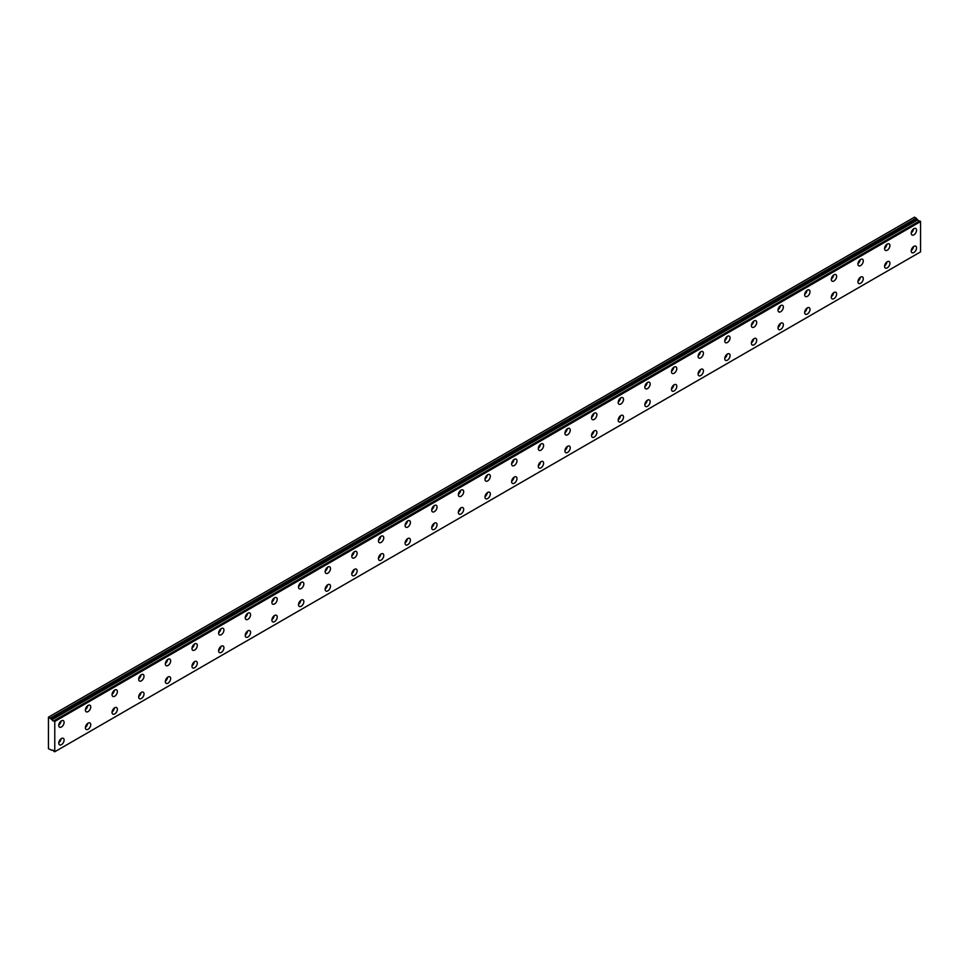 <?xml version="1.0" encoding="UTF-8"?>
<svg xmlns="http://www.w3.org/2000/svg" width="969" height="969" viewBox="0 0 969 969"><rect width="100%" height="100%" fill="white"/><g stroke="black" fill="none" stroke-linecap="round" stroke-linejoin="round"><path stroke-width="1.45" d="M51.963 719.592L48.45 717.181L48.45 748.71L52.035 750.357A1.502 0.872 60 0 1 52.229 750.176A1.502 0.872 60 0 1 53.913 751.423L54.773 751.75L54.773 721.445L53.998 720.766L919.775 220.92L53.925 720.754A1.502 0.872 60 0 1 53.731 720.948A1.502 0.872 60 0 1 52.98 720.875A1.502 0.872 60 0 1 52.047 719.701L917.825 219.854L52.047 719.701M919.254 221.162A1.502 0.872 60 0 1 918.757 221.017A1.502 0.872 60 0 1 917.825 219.854M913.888 252.509A3.767 2.18 120 0 0 916.347 249.19A3.767 2.18 120 0 0 915.778 246.174A3.767 2.18 120 0 0 913.888 246.356A3.767 2.18 120 0 0 911.429 249.675A3.767 2.18 120 0 0 912.011 252.703A3.767 2.18 120 0 0 913.888 252.509M911.248 250.547A3.767 2.18 120 0 0 913.537 246.598M887.253 267.892A3.767 2.18 120 0 0 889.712 264.573A3.767 2.18 120 0 0 889.13 261.557A3.767 2.18 120 0 0 887.253 261.739A3.767 2.18 120 0 0 884.794 265.058A3.767 2.18 120 0 0 885.363 268.074A3.767 2.18 120 0 0 887.253 267.892M884.612 265.93A3.767 2.18 120 0 0 886.889 261.969M61.435 726.98A3.767 2.18 120 0 0 63.893 723.661A3.767 2.18 120 0 0 63.324 720.645A3.767 2.18 120 0 0 61.435 720.827A3.767 2.18 120 0 0 58.976 724.158A3.767 2.18 120 0 0 59.557 727.174A3.767 2.18 120 0 0 61.435 726.98M58.794 725.018A3.767 2.18 120 0 0 61.083 721.069M88.07 711.609A3.767 2.18 120 0 0 90.541 708.291A3.767 2.18 120 0 0 89.96 705.262A3.767 2.18 120 0 0 88.07 705.456A3.767 2.18 120 0 0 85.611 708.775A3.767 2.18 120 0 0 86.193 711.791A3.767 2.18 120 0 0 88.07 711.609M85.442 709.635A3.767 2.18 120 0 0 87.719 705.686M114.717 696.226A3.767 2.18 120 0 0 117.176 692.908A3.767 2.18 120 0 0 116.595 689.892A3.767 2.18 120 0 0 114.717 690.073A3.767 2.18 120 0 0 112.259 693.392A3.767 2.18 120 0 0 112.828 696.408A3.767 2.18 120 0 0 114.717 696.226M112.077 694.264A3.767 2.18 120 0 0 114.354 690.303M141.353 680.844A3.767 2.18 120 0 0 143.812 677.525A3.767 2.18 120 0 0 143.242 674.509A3.767 2.18 120 0 0 141.353 674.69A3.767 2.18 120 0 0 138.894 678.009A3.767 2.18 120 0 0 139.475 681.025A3.767 2.18 120 0 0 141.353 680.844M138.712 678.881A3.767 2.18 120 0 0 141.002 674.921M167.988 665.461A3.767 2.18 120 0 0 170.459 662.142A3.767 2.18 120 0 0 169.878 659.126A3.767 2.18 120 0 0 167.988 659.308A3.767 2.18 120 0 0 165.529 662.626A3.767 2.18 120 0 0 166.111 665.655A3.767 2.18 120 0 0 167.988 665.461M165.348 663.499A3.767 2.18 120 0 0 167.637 659.55M194.636 650.09A3.767 2.18 120 0 0 197.095 646.759A3.767 2.18 120 0 0 196.513 643.743A3.767 2.18 120 0 0 194.636 643.937A3.767 2.18 120 0 0 192.177 647.256A3.767 2.18 120 0 0 192.746 650.272A3.767 2.18 120 0 0 194.636 650.09M191.995 648.116A3.767 2.18 120 0 0 194.272 644.167M221.271 634.707A3.767 2.18 120 0 0 223.73 631.388A3.767 2.18 120 0 0 223.161 628.36A3.767 2.18 120 0 0 221.271 628.554A3.767 2.18 120 0 0 218.812 631.873A3.767 2.18 120 0 0 219.394 634.889A3.767 2.18 120 0 0 221.271 634.707M218.631 632.745A3.767 2.18 120 0 0 220.92 628.784M247.907 619.324A3.767 2.18 120 0 0 250.377 616.005A3.767 2.18 120 0 0 249.796 612.989A3.767 2.18 120 0 0 247.907 613.171A3.767 2.18 120 0 0 245.448 616.49A3.767 2.18 120 0 0 246.029 619.506A3.767 2.18 120 0 0 247.907 619.324M245.266 617.362A3.767 2.18 120 0 0 247.555 613.401M274.554 603.941A3.767 2.18 120 0 0 277.013 600.623A3.767 2.18 120 0 0 276.431 597.607A3.767 2.18 120 0 0 274.554 597.788A3.767 2.18 120 0 0 272.083 601.107A3.767 2.18 120 0 0 272.664 604.135A3.767 2.18 120 0 0 274.554 603.941M271.914 601.979A3.767 2.18 120 0 0 274.191 598.03M301.189 588.571A3.767 2.18 120 0 0 303.648 585.24A3.767 2.18 120 0 0 303.067 582.224A3.767 2.18 120 0 0 301.189 582.417A3.767 2.18 120 0 0 298.731 585.736A3.767 2.18 120 0 0 299.3 588.752A3.767 2.18 120 0 0 301.189 588.571M298.549 586.596A3.767 2.18 120 0 0 300.838 582.648M327.825 573.188A3.767 2.18 120 0 0 330.284 569.869A3.767 2.18 120 0 0 329.714 566.841A3.767 2.18 120 0 0 327.825 567.035A3.767 2.18 120 0 0 325.366 570.353A3.767 2.18 120 0 0 325.947 573.369A3.767 2.18 120 0 0 327.825 573.188M325.184 571.226A3.767 2.18 120 0 0 327.474 567.265M354.472 557.805A3.767 2.18 120 0 0 356.931 554.486A3.767 2.18 120 0 0 356.35 551.47A3.767 2.18 120 0 0 354.472 551.652A3.767 2.18 120 0 0 352.001 554.971A3.767 2.18 120 0 0 352.583 557.987A3.767 2.18 120 0 0 354.472 557.805M351.832 555.843A3.767 2.18 120 0 0 354.109 551.882M381.108 542.422A3.767 2.18 120 0 0 383.567 539.103A3.767 2.18 120 0 0 382.985 536.087A3.767 2.18 120 0 0 381.108 536.269A3.767 2.18 120 0 0 378.649 539.588A3.767 2.18 120 0 0 379.218 542.616A3.767 2.18 120 0 0 381.108 542.422M378.467 540.46A3.767 2.18 120 0 0 380.744 536.511M407.743 527.039A3.767 2.18 120 0 0 410.202 523.72A3.767 2.18 120 0 0 409.633 520.704A3.767 2.18 120 0 0 407.743 520.898A3.767 2.18 120 0 0 405.284 524.217A3.767 2.18 120 0 0 405.866 527.233A3.767 2.18 120 0 0 407.743 527.039M405.103 525.077A3.767 2.18 120 0 0 407.392 521.128M434.391 511.668A3.767 2.18 120 0 0 436.849 508.35A3.767 2.18 120 0 0 436.268 505.321A3.767 2.18 120 0 0 434.391 505.515A3.767 2.18 120 0 0 431.92 508.834A3.767 2.18 120 0 0 432.501 511.85A3.767 2.18 120 0 0 434.391 511.668M431.75 509.706A3.767 2.18 120 0 0 434.027 505.745M461.026 496.285A3.767 2.18 120 0 0 463.485 492.967A3.767 2.18 120 0 0 462.903 489.951A3.767 2.18 120 0 0 461.026 490.132A3.767 2.18 120 0 0 458.567 493.451A3.767 2.18 120 0 0 459.136 496.467A3.767 2.18 120 0 0 461.026 496.285M458.385 494.323A3.767 2.18 120 0 0 460.663 490.362M487.661 480.903A3.767 2.18 120 0 0 490.12 477.584A3.767 2.18 120 0 0 489.551 474.568A3.767 2.18 120 0 0 487.661 474.749A3.767 2.18 120 0 0 485.203 478.068A3.767 2.18 120 0 0 485.784 481.096A3.767 2.18 120 0 0 487.661 480.903M485.021 478.94A3.767 2.18 120 0 0 487.31 474.992M514.297 465.52A3.767 2.18 120 0 0 516.768 462.201A3.767 2.18 120 0 0 516.186 459.185A3.767 2.18 120 0 0 514.297 459.379A3.767 2.18 120 0 0 511.838 462.697A3.767 2.18 120 0 0 512.419 465.714A3.767 2.18 120 0 0 514.297 465.52M511.668 463.557A3.767 2.18 120 0 0 513.945 459.609M540.944 450.149A3.767 2.18 120 0 0 543.403 446.83A3.767 2.18 120 0 0 542.822 443.802A3.767 2.18 120 0 0 540.944 443.996A3.767 2.18 120 0 0 538.485 447.315A3.767 2.18 120 0 0 539.055 450.331A3.767 2.18 120 0 0 540.944 450.149M538.304 448.187A3.767 2.18 120 0 0 540.581 444.226M567.58 434.766A3.767 2.18 120 0 0 570.038 431.447A3.767 2.18 120 0 0 569.469 428.431A3.767 2.18 120 0 0 567.58 428.613A3.767 2.18 120 0 0 565.121 431.932A3.767 2.18 120 0 0 565.702 434.948A3.767 2.18 120 0 0 567.58 434.766M564.939 432.804A3.767 2.18 120 0 0 567.228 428.843M594.215 419.383A3.767 2.18 120 0 0 596.686 416.064A3.767 2.18 120 0 0 596.105 413.048A3.767 2.18 120 0 0 594.215 413.23A3.767 2.18 120 0 0 591.756 416.549A3.767 2.18 120 0 0 592.338 419.577A3.767 2.18 120 0 0 594.215 419.383M591.574 417.421A3.767 2.18 120 0 0 593.864 413.472M620.863 404A3.767 2.18 120 0 0 623.321 400.681A3.767 2.18 120 0 0 622.74 397.665A3.767 2.18 120 0 0 620.863 397.847A3.767 2.18 120 0 0 618.404 401.178A3.767 2.18 120 0 0 618.973 404.194A3.767 2.18 120 0 0 620.863 404M618.222 402.038A3.767 2.18 120 0 0 620.499 398.089M647.498 388.63A3.767 2.18 120 0 0 649.957 385.311A3.767 2.18 120 0 0 649.387 382.283A3.767 2.18 120 0 0 647.498 382.476A3.767 2.18 120 0 0 645.039 385.795A3.767 2.18 120 0 0 645.62 388.811A3.767 2.18 120 0 0 647.498 388.63M644.857 386.655A3.767 2.18 120 0 0 647.147 382.707M674.133 373.247A3.767 2.18 120 0 0 676.604 369.928A3.767 2.18 120 0 0 676.023 366.912A3.767 2.18 120 0 0 674.133 367.094A3.767 2.18 120 0 0 671.674 370.412A3.767 2.18 120 0 0 672.256 373.428A3.767 2.18 120 0 0 674.133 373.247M671.493 371.284A3.767 2.18 120 0 0 673.782 367.324M700.781 357.864A3.767 2.18 120 0 0 703.24 354.545A3.767 2.18 120 0 0 702.658 351.529A3.767 2.18 120 0 0 700.781 351.711A3.767 2.18 120 0 0 698.31 355.029A3.767 2.18 120 0 0 698.891 358.046A3.767 2.18 120 0 0 700.781 357.864M698.14 355.902A3.767 2.18 120 0 0 700.417 351.941M727.416 342.481A3.767 2.18 120 0 0 729.875 339.162A3.767 2.18 120 0 0 729.294 336.146A3.767 2.18 120 0 0 727.416 336.328A3.767 2.18 120 0 0 724.957 339.659A3.767 2.18 120 0 0 725.527 342.675A3.767 2.18 120 0 0 727.416 342.481M724.776 340.519A3.767 2.18 120 0 0 727.065 336.57M754.052 327.11A3.767 2.18 120 0 0 756.51 323.779A3.767 2.18 120 0 0 755.941 320.763A3.767 2.18 120 0 0 754.052 320.957A3.767 2.18 120 0 0 751.593 324.276A3.767 2.18 120 0 0 752.174 327.292A3.767 2.18 120 0 0 754.052 327.11M751.411 325.136A3.767 2.18 120 0 0 753.7 321.187M780.699 311.727A3.767 2.18 120 0 0 783.158 308.408A3.767 2.18 120 0 0 782.577 305.38A3.767 2.18 120 0 0 780.699 305.574A3.767 2.18 120 0 0 778.228 308.893A3.767 2.18 120 0 0 778.81 311.909A3.767 2.18 120 0 0 780.699 311.727M778.059 309.765A3.767 2.18 120 0 0 780.336 305.804M807.334 296.344A3.767 2.18 120 0 0 809.793 293.026A3.767 2.18 120 0 0 809.212 290.01A3.767 2.18 120 0 0 807.334 290.191A3.767 2.18 120 0 0 804.876 293.51A3.767 2.18 120 0 0 805.445 296.526A3.767 2.18 120 0 0 807.334 296.344M804.694 294.382A3.767 2.18 120 0 0 806.971 290.421M833.97 280.962A3.767 2.18 120 0 0 836.429 277.643A3.767 2.18 120 0 0 835.859 274.627A3.767 2.18 120 0 0 833.97 274.808A3.767 2.18 120 0 0 831.511 278.127A3.767 2.18 120 0 0 832.092 281.155A3.767 2.18 120 0 0 833.97 280.962M831.329 278.999A3.767 2.18 120 0 0 833.619 275.051M860.617 265.591A3.767 2.18 120 0 0 863.076 262.26A3.767 2.18 120 0 0 862.495 259.244A3.767 2.18 120 0 0 860.617 259.438A3.767 2.18 120 0 0 858.146 262.756A3.767 2.18 120 0 0 858.728 265.772A3.767 2.18 120 0 0 860.617 265.591M857.977 263.616A3.767 2.18 120 0 0 860.254 259.668M887.253 250.208A3.767 2.18 120 0 0 889.712 246.889A3.767 2.18 120 0 0 889.13 243.861A3.767 2.18 120 0 0 887.253 244.055A3.767 2.18 120 0 0 884.794 247.374A3.767 2.18 120 0 0 885.363 250.39A3.767 2.18 120 0 0 887.253 250.208M884.612 248.246A3.767 2.18 120 0 0 886.889 244.285M860.617 283.275A3.767 2.18 120 0 0 863.076 279.956A3.767 2.18 120 0 0 862.495 276.928A3.767 2.18 120 0 0 860.617 277.122A3.767 2.18 120 0 0 858.146 280.441A3.767 2.18 120 0 0 858.728 283.457A3.767 2.18 120 0 0 860.617 283.275M857.977 281.313A3.767 2.18 120 0 0 860.254 277.352M833.97 298.658A3.767 2.18 120 0 0 836.429 295.327A3.767 2.18 120 0 0 835.859 292.311A3.767 2.18 120 0 0 833.97 292.505A3.767 2.18 120 0 0 831.511 295.824A3.767 2.18 120 0 0 832.092 298.84A3.767 2.18 120 0 0 833.97 298.658M831.329 296.684A3.767 2.18 120 0 0 833.619 292.735M807.334 314.029A3.767 2.18 120 0 0 809.793 310.71A3.767 2.18 120 0 0 809.212 307.694A3.767 2.18 120 0 0 807.334 307.876A3.767 2.18 120 0 0 804.876 311.194A3.767 2.18 120 0 0 805.445 314.222A3.767 2.18 120 0 0 807.334 314.029M804.694 312.066A3.767 2.18 120 0 0 806.971 308.118M780.699 329.412A3.767 2.18 120 0 0 783.158 326.093A3.767 2.18 120 0 0 782.577 323.077A3.767 2.18 120 0 0 780.699 323.258A3.767 2.18 120 0 0 778.228 326.577A3.767 2.18 120 0 0 778.81 329.593A3.767 2.18 120 0 0 780.699 329.412M778.059 327.449A3.767 2.18 120 0 0 780.336 323.489M754.052 344.794A3.767 2.18 120 0 0 756.51 341.476A3.767 2.18 120 0 0 755.941 338.46A3.767 2.18 120 0 0 754.052 338.641A3.767 2.18 120 0 0 751.593 341.96A3.767 2.18 120 0 0 752.174 344.976A3.767 2.18 120 0 0 754.052 344.794M751.411 342.832A3.767 2.18 120 0 0 753.7 338.871M727.416 360.177A3.767 2.18 120 0 0 729.875 356.846A3.767 2.18 120 0 0 729.294 353.83A3.767 2.18 120 0 0 727.416 354.024A3.767 2.18 120 0 0 724.957 357.343A3.767 2.18 120 0 0 725.527 360.359A3.767 2.18 120 0 0 727.416 360.177M724.776 358.203A3.767 2.18 120 0 0 727.065 354.254M700.781 375.548A3.767 2.18 120 0 0 703.24 372.229A3.767 2.18 120 0 0 702.658 369.213A3.767 2.18 120 0 0 700.781 369.395A3.767 2.18 120 0 0 698.31 372.726A3.767 2.18 120 0 0 698.891 375.742A3.767 2.18 120 0 0 700.781 375.548M698.14 373.586A3.767 2.18 120 0 0 700.417 369.637M674.133 390.931A3.767 2.18 120 0 0 676.604 387.612A3.767 2.18 120 0 0 676.023 384.596A3.767 2.18 120 0 0 674.133 384.778A3.767 2.18 120 0 0 671.674 388.097A3.767 2.18 120 0 0 672.256 391.125A3.767 2.18 120 0 0 674.133 390.931M671.493 388.969A3.767 2.18 120 0 0 673.782 385.008M647.498 406.314A3.767 2.18 120 0 0 649.957 402.995A3.767 2.18 120 0 0 649.387 399.979A3.767 2.18 120 0 0 647.498 400.161A3.767 2.18 120 0 0 645.039 403.479A3.767 2.18 120 0 0 645.62 406.495A3.767 2.18 120 0 0 647.498 406.314M644.857 404.352A3.767 2.18 120 0 0 647.147 400.391M620.863 421.697A3.767 2.18 120 0 0 623.321 418.378A3.767 2.18 120 0 0 622.74 415.35A3.767 2.18 120 0 0 620.863 415.544A3.767 2.18 120 0 0 618.404 418.862A3.767 2.18 120 0 0 618.973 421.878A3.767 2.18 120 0 0 620.863 421.697M618.222 419.722A3.767 2.18 120 0 0 620.499 415.774M594.215 437.067A3.767 2.18 120 0 0 596.686 433.749A3.767 2.18 120 0 0 596.105 430.733A3.767 2.18 120 0 0 594.215 430.914A3.767 2.18 120 0 0 591.756 434.245A3.767 2.18 120 0 0 592.338 437.261A3.767 2.18 120 0 0 594.215 437.067M591.574 435.105A3.767 2.18 120 0 0 593.864 431.157M567.58 452.45A3.767 2.18 120 0 0 570.038 449.132A3.767 2.18 120 0 0 569.469 446.115A3.767 2.18 120 0 0 567.58 446.297A3.767 2.18 120 0 0 565.121 449.616A3.767 2.18 120 0 0 565.702 452.644A3.767 2.18 120 0 0 567.58 452.45M564.939 450.488A3.767 2.18 120 0 0 567.228 446.539M540.944 467.833A3.767 2.18 120 0 0 543.403 464.514A3.767 2.18 120 0 0 542.822 461.498A3.767 2.18 120 0 0 540.944 461.68A3.767 2.18 120 0 0 538.485 464.999A3.767 2.18 120 0 0 539.055 468.015A3.767 2.18 120 0 0 540.944 467.833M538.304 465.871A3.767 2.18 120 0 0 540.581 461.91M514.297 483.216A3.767 2.18 120 0 0 516.768 479.897A3.767 2.18 120 0 0 516.186 476.869A3.767 2.18 120 0 0 514.297 477.063A3.767 2.18 120 0 0 511.838 480.382A3.767 2.18 120 0 0 512.419 483.398A3.767 2.18 120 0 0 514.297 483.216M511.668 481.254A3.767 2.18 120 0 0 513.945 477.293M487.661 498.587A3.767 2.18 120 0 0 490.12 495.268A3.767 2.18 120 0 0 489.551 492.252A3.767 2.18 120 0 0 487.661 492.446A3.767 2.18 120 0 0 485.203 495.765A3.767 2.18 120 0 0 485.784 498.781A3.767 2.18 120 0 0 487.661 498.587M485.021 496.625A3.767 2.18 120 0 0 487.31 492.676M461.026 513.97A3.767 2.18 120 0 0 463.485 510.651A3.767 2.18 120 0 0 462.903 507.635A3.767 2.18 120 0 0 461.026 507.817A3.767 2.18 120 0 0 458.567 511.135A3.767 2.18 120 0 0 459.136 514.164A3.767 2.18 120 0 0 461.026 513.97M458.385 512.007A3.767 2.18 120 0 0 460.663 508.059M221.271 652.391A3.767 2.18 120 0 0 223.73 649.073A3.767 2.18 120 0 0 223.161 646.057A3.767 2.18 120 0 0 221.271 646.238A3.767 2.18 120 0 0 218.812 649.557A3.767 2.18 120 0 0 219.394 652.573A3.767 2.18 120 0 0 221.271 652.391M218.631 650.429A3.767 2.18 120 0 0 220.92 646.468M194.636 667.774A3.767 2.18 120 0 0 197.095 664.455A3.767 2.18 120 0 0 196.513 661.427A3.767 2.18 120 0 0 194.636 661.621A3.767 2.18 120 0 0 192.177 664.94A3.767 2.18 120 0 0 192.746 667.956A3.767 2.18 120 0 0 194.636 667.774M191.995 665.812A3.767 2.18 120 0 0 194.272 661.851M167.988 683.157A3.767 2.18 120 0 0 170.459 679.826A3.767 2.18 120 0 0 169.878 676.81A3.767 2.18 120 0 0 167.988 677.004A3.767 2.18 120 0 0 165.529 680.323A3.767 2.18 120 0 0 166.111 683.339A3.767 2.18 120 0 0 167.988 683.157M165.348 681.183A3.767 2.18 120 0 0 167.637 677.234M141.353 698.528A3.767 2.18 120 0 0 143.812 695.209A3.767 2.18 120 0 0 143.242 692.193A3.767 2.18 120 0 0 141.353 692.375A3.767 2.18 120 0 0 138.894 695.706A3.767 2.18 120 0 0 139.475 698.722A3.767 2.18 120 0 0 141.353 698.528M138.712 696.566A3.767 2.18 120 0 0 141.002 692.617M913.888 234.825A3.767 2.18 120 0 0 916.347 231.506A3.767 2.18 120 0 0 915.778 228.49A3.767 2.18 120 0 0 913.888 228.672A3.767 2.18 120 0 0 911.429 231.991A3.767 2.18 120 0 0 912.011 235.007A3.767 2.18 120 0 0 913.888 234.825M911.248 232.863A3.767 2.18 120 0 0 913.537 228.902M61.435 744.676A3.767 2.18 120 0 0 63.893 741.358A3.767 2.18 120 0 0 63.324 738.33A3.767 2.18 120 0 0 61.435 738.523A3.767 2.18 120 0 0 58.976 741.842A3.767 2.18 120 0 0 59.557 744.858A3.767 2.18 120 0 0 61.435 744.676M58.794 742.702A3.767 2.18 120 0 0 61.083 738.753M88.07 729.294A3.767 2.18 120 0 0 90.541 725.975A3.767 2.18 120 0 0 89.96 722.959A3.767 2.18 120 0 0 88.07 723.14A3.767 2.18 120 0 0 85.611 726.459A3.767 2.18 120 0 0 86.193 729.475A3.767 2.18 120 0 0 88.07 729.294M85.442 727.331A3.767 2.18 120 0 0 87.719 723.371M114.717 713.911A3.767 2.18 120 0 0 117.176 710.592A3.767 2.18 120 0 0 116.595 707.576A3.767 2.18 120 0 0 114.717 707.758A3.767 2.18 120 0 0 112.259 711.076A3.767 2.18 120 0 0 112.828 714.105A3.767 2.18 120 0 0 114.717 713.911M112.077 711.949A3.767 2.18 120 0 0 114.354 707.988M247.907 637.008A3.767 2.18 120 0 0 250.377 633.69A3.767 2.18 120 0 0 249.796 630.674A3.767 2.18 120 0 0 247.907 630.855A3.767 2.18 120 0 0 245.448 634.174A3.767 2.18 120 0 0 246.029 637.202A3.767 2.18 120 0 0 247.907 637.008M245.266 635.046A3.767 2.18 120 0 0 247.555 631.098M274.554 621.638A3.767 2.18 120 0 0 277.013 618.307A3.767 2.18 120 0 0 276.431 615.291A3.767 2.18 120 0 0 274.554 615.485A3.767 2.18 120 0 0 272.083 618.803A3.767 2.18 120 0 0 272.664 621.819A3.767 2.18 120 0 0 274.554 621.638M271.914 619.663A3.767 2.18 120 0 0 274.191 615.715M301.189 606.255A3.767 2.18 120 0 0 303.648 602.936A3.767 2.18 120 0 0 303.067 599.908A3.767 2.18 120 0 0 301.189 600.102A3.767 2.18 120 0 0 298.731 603.421A3.767 2.18 120 0 0 299.3 606.437A3.767 2.18 120 0 0 301.189 606.255M298.549 604.293A3.767 2.18 120 0 0 300.838 600.332M327.825 590.872A3.767 2.18 120 0 0 330.284 587.553A3.767 2.18 120 0 0 329.714 584.537A3.767 2.18 120 0 0 327.825 584.719A3.767 2.18 120 0 0 325.366 588.038A3.767 2.18 120 0 0 325.947 591.054A3.767 2.18 120 0 0 327.825 590.872M325.184 588.91A3.767 2.18 120 0 0 327.474 584.949M354.472 575.489A3.767 2.18 120 0 0 356.931 572.17A3.767 2.18 120 0 0 356.35 569.154A3.767 2.18 120 0 0 354.472 569.336A3.767 2.18 120 0 0 352.001 572.655A3.767 2.18 120 0 0 352.583 575.683A3.767 2.18 120 0 0 354.472 575.489M351.832 573.527A3.767 2.18 120 0 0 354.109 569.578M381.108 560.106A3.767 2.18 120 0 0 383.567 556.787A3.767 2.18 120 0 0 382.985 553.771A3.767 2.18 120 0 0 381.108 553.965A3.767 2.18 120 0 0 378.649 557.284A3.767 2.18 120 0 0 379.218 560.3A3.767 2.18 120 0 0 381.108 560.106M378.467 558.144A3.767 2.18 120 0 0 380.744 554.195M407.743 544.735A3.767 2.18 120 0 0 410.202 541.417A3.767 2.18 120 0 0 409.633 538.389A3.767 2.18 120 0 0 407.743 538.582A3.767 2.18 120 0 0 405.284 541.901A3.767 2.18 120 0 0 405.866 544.917A3.767 2.18 120 0 0 407.743 544.735M405.103 542.773A3.767 2.18 120 0 0 407.392 538.812M434.391 529.353A3.767 2.18 120 0 0 436.849 526.034A3.767 2.18 120 0 0 436.268 523.018A3.767 2.18 120 0 0 434.391 523.199A3.767 2.18 120 0 0 431.92 526.518A3.767 2.18 120 0 0 432.501 529.534A3.767 2.18 120 0 0 434.391 529.353M431.75 527.39A3.767 2.18 120 0 0 434.027 523.43M48.777 716.987L914.554 217.141L917.728 219.745M919.702 220.908L53.949 720.754M919.775 220.92L920.55 221.598L920.55 251.892L54.773 751.75M54.773 721.445L920.55 221.598M916.286 218.134L50.509 717.993M54.579 721.106L920.356 221.247M916.953 219.297L51.175 719.143"/></g></svg>
